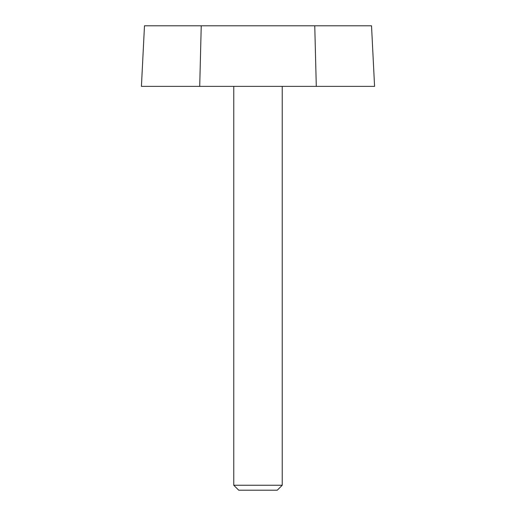 <?xml version="1.0" encoding="UTF-8"?>
<svg xmlns="http://www.w3.org/2000/svg" width="516" height="516" viewBox="0 0 516 516"><rect width="100%" height="100%" fill="white"/><g stroke="black" fill="none" stroke-linecap="round" stroke-linejoin="round"><path stroke-width="0.77" d="M144.48 25.8L141.423 86.372L199.711 86.372L201.24 25.8L144.48 25.8M314.76 25.8L316.289 86.372L374.577 86.372L371.52 25.8L201.24 25.8M316.289 86.372L199.711 86.372M238.727 490.2L277.273 490.2L282.233 485.246L233.767 485.246L238.727 490.2M233.767 86.372L233.767 485.246M282.233 86.372L282.233 485.246"/></g></svg>
